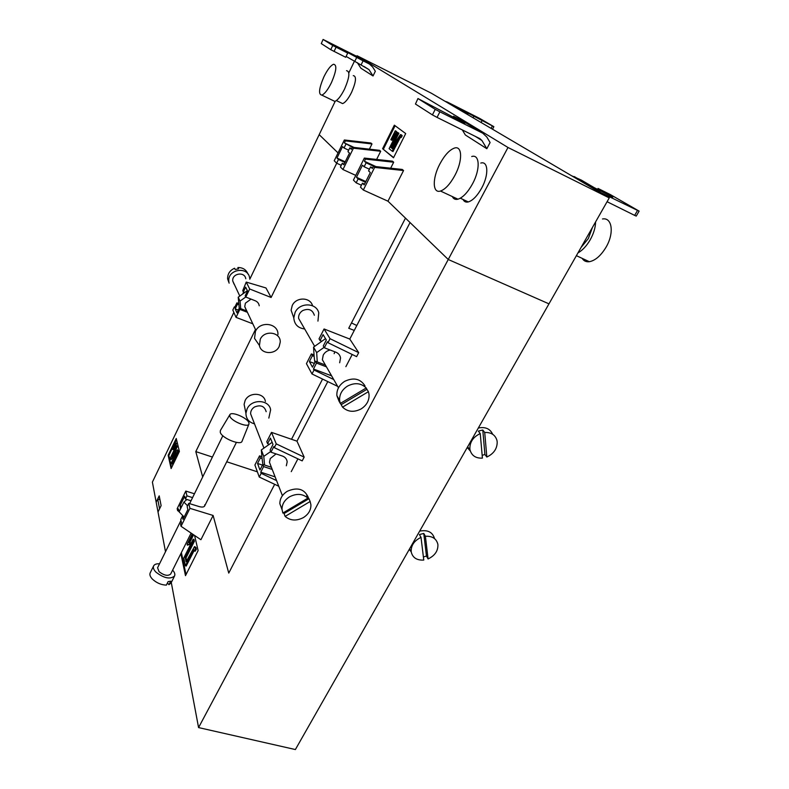 <?xml version="1.0" encoding="UTF-8"?>
<svg xmlns="http://www.w3.org/2000/svg" width="789" height="789" viewBox="0 0 789 789"><rect width="100%" height="100%" fill="white"/><g stroke="black" fill="none" stroke-linecap="round" stroke-linejoin="round"><path stroke-width="1.18" d="M157.692 499.003L159.565 508.816L158.017 512.002L156.163 502.149L157.692 499.003L159.96 499.703M259.226 305.787C258.861 303.43 257.549 301.763 255.291 300.787L245.803 297.058L245.192 295.786L247.519 290.963L245.635 287.147L243.337 291.93L244.777 292.502L247.361 290.648M246.119 309.899L244.758 306.645L245.389 303.183L251.03 299.11M330.197 350.03C327.06 350.671 324.743 352.367 323.234 355.109L322.356 359.735L338.481 387.803M276.061 453.902L270.272 458.557L269.453 462.285L282.423 495.67M189.626 503.648L222.843 435.735M356.756 56.364L357.062 55.733L431.317 93.201L609.246 197.911L295.382 749.55L198.572 727.586L448.251 259.492L410.053 222.557L349.793 339.073L324.062 328.974L330.039 338.688L358.689 352.634L349.793 339.073M405.477 218.129L348.738 328.254L354.251 330.433M322.553 379.065L291.516 439.286M180.859 553.631L185.484 575.664L198.128 550.574L194.567 535.445M168.156 455.292L171.114 468.567L179.399 451.426L176.243 438.467L168.156 455.292L168.846 455.509L171.558 467.63M249.689 288.991L246.237 282.077L265.972 287.955L271.11 297.483L249.689 288.991L245.803 297.058M336.706 163.224L271.11 297.483M249.788 279.227L319.18 134.653L338.057 152.918L319.18 134.653L335.217 101.248M165.493 551.748L158.017 512.002L161.114 505.631L159.21 495.857L156.163 502.149L152.395 482.109L233.86 312.405M238.189 303.37L238.692 302.315M242.696 293.991L243.623 292.048M171.282 582.529L198.572 727.586M324.062 328.974L319.042 338.846L320.068 340.572L323.086 334.644L326.33 340L323.273 345.986L324.328 347.771L327.405 341.765L327.987 342.712L356.608 356.628L358.689 352.634M345.868 366.668L352.2 354.488M296.98 441.169L271.505 432.372L266.781 441.662L267.589 443.704L270.43 438.122L273.004 444.444L270.124 450.085L270.962 452.186L273.852 446.535L274.306 447.659L302.197 460.884L304.159 457.127L296.98 441.169L327.79 381.59M291.249 471.644L297.907 458.853M184.143 517.071L182.328 516.331L180.77 519.497L181.431 522.535L180.592 524.241L181.036 526.293L200.909 539.735L213.119 515.464L228.751 573.09L274.671 484.308M255.38 329.664L195.8 451.604L202.605 476.674M357.062 55.733L507.988 147.484L448.251 259.492L548.976 303.854L448.251 259.492L387.971 201.195L363.325 190.031L360.465 187.161L362.447 183.186L364.173 184.882L370.337 172.535L368.571 170.897L370.574 166.883L372.349 168.501L373.434 166.331L402.262 169.448L403.554 170.532L387.971 201.195M252.598 323.727L236.029 317.365L239.866 309.396L247.223 312.237M257.382 471.832L226.729 461.762M212.32 457.028L195.8 451.604M262.461 465.096L257.539 463.459L259.956 470.007L262.796 464.445L263.605 466.585L260.745 472.167L261.179 473.341L259.275 477.059L254.906 465.017L259.561 455.855L260.35 457.945L262.086 458.517L262.855 464.465M261.918 456.644L259.561 455.855M314.367 363.433L309.396 361.559L312.464 367.171L315.482 361.254L316.507 363.078L313.47 369.015L314.022 370.021L312 373.976L306.438 363.64L311.379 353.916L312.375 355.691L314.13 356.362L314.841 362.506M314.042 354.932L311.379 353.916M334.842 351.815L334.142 353.669M194.193 493.697L185.809 491.074L186.944 495.867L185.395 499.023L190.741 500.68M192.299 497.524L186.944 495.867M213.119 515.464L189.922 508.343L188.739 503.372L198.946 506.518C201.964 507.366 203.858 507.199 204.637 506.005L204.716 504.822M176.509 439.572L168.846 455.509M181.381 552.586L186.017 574.599M175.779 442.856L172.722 449.197L173.787 448.882L175.779 442.856L176.578 443.536L174.339 448.191M174.744 448.32L173.491 449.71L172.791 449.483M178.452 451.269L172.268 464.07L171.558 463.843L177.742 451.032L178.452 451.269L177.446 449.799L171.775 456.427L176.628 446.367L176.381 445.371L170.256 458.074L170.532 459.306L176.213 452.689L171.331 462.808L171.558 463.843M175.059 455.085L171.233 459.533L170.532 459.306M176.381 445.371L177.328 446.604L173.629 454.267M192.043 534.301L187.121 544.134L187.348 545.15L189.025 544.469L189.971 542.576L188.818 542.566L192.338 535.544L192.043 534.301L192.832 534.528L193.127 535.78L189.784 542.447M190.1 542.615L190.77 542.812L189.814 544.706L189.025 544.469M189.271 544.548L187.348 545.15M194.291 550.258L186.224 566.038L185.425 565.812L192.131 552.468L193.907 549.627L194.311 551.018L195.494 549.144L194.488 546.619L186.125 561.798L185.237 557.675L193.601 540.998L193.187 539.232L183.768 558.03L185.425 565.812M193.187 539.232L193.986 539.469L194.4 541.234L186.036 557.902L186.648 560.752M194.982 546.767L196.086 547.694L196.303 549.381L195.11 551.255L194.311 551.018M175.888 443.3L176.578 443.536M174.142 448.132L174.842 448.359M173.787 448.882L174.477 449.109M176.628 446.367L177.328 446.604M177.742 451.032L177.446 449.799M192.338 535.544L193.127 535.78M189.971 542.576L190.77 542.812M193.601 540.998L194.4 541.234M185.237 557.675L186.036 557.902M195.287 547.458L196.086 547.694M195.494 549.144L196.303 549.381M181.795 506.341L179.971 505.779L184.715 496.133L185.395 499.023M188.739 503.372L187.161 506.558L187.861 509.546L183.009 519.359L182.328 516.331M179.971 505.779L180.622 508.708L179.073 511.844L178.432 508.905L177.604 510.582L179.014 511.548M185.809 491.074L177.18 508.629L177.604 510.582M189.922 508.343L181.036 526.293M183.896 516.815L179.113 511.785L183.906 502.041L186.944 499.506M187.535 505.798L183.906 502.041M257.539 463.459L260.35 457.945M267.589 443.704L269.335 444.306L261.327 449.947L262.086 458.517M272.136 442.323L269.335 444.306M262.796 464.445L271.396 467.295M275.124 476.891L260.745 472.167M261.179 473.341L276.564 480.59M274.306 447.659L276.249 443.872L304.159 457.127M271.505 432.372L276.249 443.872M259.275 477.059L278.754 486.231M272.235 469.445L263.605 466.585M270.962 452.186L282.442 456.052C285.273 457.127 286.851 459.08 287.166 461.9L286.328 465.776M270.696 451.515L263.792 456.387L264.552 465.027M261.327 449.947L263.792 456.387M309.396 361.559L312.375 355.691M320.068 340.572L321.833 341.252L313.549 347.13L314.13 356.362M325.512 338.639L321.833 341.252M315.482 361.254L325.374 364.991M331.587 375.82L313.47 369.015M314.022 370.021L333.727 379.539M327.987 342.712L330.039 338.688M312 373.976L337.643 386.344M326.429 366.836L316.507 363.078M324.328 347.771L335.927 352.229C338.55 353.334 340.089 355.257 340.542 357.989L339.664 362.782M324.082 347.357L316.675 352.604L317.257 361.924M313.549 347.13L316.675 352.604M239.866 309.396L239.274 308.095L236.976 312.868L235.201 308.884L237.479 304.14L236.897 302.868L238.82 303.617M239.274 308.095L246.612 310.935M239.245 308.174L238.919 304.702L237.479 304.14M238.317 310.087L235.201 308.884M246.237 282.077L242.736 290.687L243.337 291.93M236.897 302.868L234.629 307.602L234.323 306.911L234.885 307.069M234.323 306.911L232.824 310.047L236.029 317.365M238.919 304.702L238.219 297.197L244.777 292.502M240.734 308.657L240.034 301.092L245.773 296.989M240.034 301.092L238.219 297.197M356.796 325.522L351.48 322.928M340.74 102.698L342.594 103.586C345.296 102.6 348.294 98.862 351.578 92.352C356.115 81.79 356.677 76.208 353.275 75.616M332.82 100.43L334.802 101.386C337.722 100.282 340.976 96.159 344.576 89.019C349.537 77.411 350.188 71.296 346.519 70.685M323.865 76.898C318.953 88.437 318.273 94.512 321.813 95.114C324.664 93.97 327.879 89.798 331.459 82.598C336.43 70.921 337.14 64.806 333.579 64.254C330.66 65.467 327.425 69.688 323.865 76.898M602.5 218.967C612.225 217.133 614.414 233.278 605.962 247.342C600.833 255.754 595.291 260.548 589.353 261.711C586.158 262.086 583.752 260.962 582.134 258.338M595.596 221.906C595.468 227.597 593.663 233.574 590.182 239.826C586.582 245.981 582.499 250.34 577.952 252.904M592.431 227.469L588.338 238.564L581.079 247.421M463.054 199.479C464.119 201.688 465.875 202.507 468.311 201.935C472.877 200.455 477.365 195.79 481.744 187.94C488.963 174.842 488.263 160.7 480.787 163.067M471.723 156.518C479.811 153.845 480.471 169.329 472.572 183.758C467.778 192.398 462.916 197.546 457.975 199.193C455.342 199.844 453.448 198.966 452.324 196.56M439.838 164.023C444.572 155.226 449.434 149.92 454.415 148.085C462.334 145.284 462.798 160.788 454.918 175.355C450.144 184.084 445.331 189.311 440.499 191.037C432.421 193.759 432.224 178.245 439.838 164.023M357.338 62.647L360.889 68.209L373.039 75.981L375.337 71.266L372.615 66.957L369.43 64.037L357.338 56.66L323.096 39.45L321.271 43.592L323.096 39.45M382.596 148.717L393.504 157.78L405.704 133.558L394.342 125.175L382.596 148.717L393.612 157.573M486.833 148.707L481.931 140.521L479.919 138.657L437.047 117.393L439.887 111.821L482.779 133.213L486.783 136.961L490.097 142.523L486.833 148.707L465.362 134.988L462.295 129.909M355.76 175.395L342.939 169.536L353.423 148.204L380.692 151.271L376.619 159.437M393.681 162.209L392.458 161.183L364.331 158.086L365.465 159.112L393.681 162.209L390.663 168.195M348.837 72.864L354.577 60.911M371.994 143.933L370.919 143.026L344.349 139.988L345.355 140.896L371.994 143.933L369.4 149.17M380.692 151.271L379.558 150.314L352.367 147.247L353.423 148.204M507.988 147.484L609.246 197.911M395.092 125.727L383.415 149.101M395.289 130.767L390.841 139.683L392.942 138.223L393.464 137.168L392.172 137.986L395.289 130.767L396.472 131.438L393.573 137.227M393.464 137.168L394.293 137.562L393.76 138.617L391.886 140.255L391.068 139.86M400.427 137.237L392.991 151.557L392.153 151.163L399.865 136.675L401.128 137.572L402.222 135.757L401.532 134.998M400.289 137.168L401.394 135.353L400.398 134.603L396.63 140.215L392.389 148.677L390.762 147.365L398.041 132.838L397.321 132.296L398.879 133.242L391.591 147.76L392.488 148.48M401.394 135.353L402.222 135.757M400.911 134.702L401.739 135.097M390.762 147.365L391.591 147.76M398.041 132.838L398.879 133.242M397.321 132.296L389.105 148.677L392.153 151.163M392.942 138.223L393.76 138.617M395.654 131.043L396.472 131.438M364.331 158.086L353.433 180.079L356.164 182.831L361.431 185.228M342.939 169.536L340.424 167.002L342.268 163.254L343.777 164.743L349.497 153.105L347.949 151.656L349.803 147.878L351.361 149.299L352.367 147.247M344.349 139.988L334.22 160.759L336.637 163.195L341.262 165.305M373.039 75.981L369.015 69.629L361.066 64.994L363.078 60.832L369.43 64.037M332.741 45.476L347.702 53.09L345.71 57.281L330.759 49.687L332.741 45.476L323.184 39.509M347.702 53.09L341.469 49.204L363.078 60.832M330.759 49.687L321.271 43.592M346.115 56.423L361.066 64.994M607.086 201.718L634.652 215.387L637.542 210.407L639.12 211.117L610.479 194.656L598.052 188.453L612.767 197.142L594.324 187.713L581.286 180.07L571.561 175.74M637.542 210.407L597.243 190.849M639.12 211.117L636.23 216.097L634.652 215.387M598.052 188.453L597.48 189.478M417.943 98.536L415.458 104.03L417.943 98.536L464.889 123.271L453.557 116.239L452.906 117.502M453.557 116.239L461.358 120.145L482.779 133.213M418.14 98.684L435.242 109.346L432.421 114.908L437.047 117.393M439.887 111.821L435.242 109.346M415.458 104.03L432.421 114.908M468.045 113.715L447.284 102.018L479.801 118.478L493.855 126.674L459.642 108.744L468.045 113.715L467.611 114.553M462.176 110.756L459.987 110.075M447.284 102.018L445.164 101.347M482.01 120.747L481.093 122.492M363.325 190.031L374.627 167.406L373.434 166.331M375.949 166.597L364.41 161.242L365.465 159.112M364.41 161.242L366.116 162.8L373.799 166.371M356.164 182.831L358.117 178.906L356.46 177.269L362.447 165.187L364.143 166.765L366.116 162.8M374.627 167.406L403.554 170.532M364.538 184.133L362.447 183.186M365.83 181.549L356.46 177.269M358.117 178.906L365.475 182.259M372.674 167.85L370.574 166.883M369.42 169.201L364.143 166.765M354.064 147.444L344.369 142.908L345.355 140.896M344.369 142.908L352.338 147.306M336.637 163.195L338.451 159.477L336.992 158.037L342.554 146.626L344.053 148.026L345.878 144.279M344.103 164.092L342.268 163.254M345.217 161.824L336.992 158.037M338.451 159.477L344.911 162.455M351.638 148.736L349.803 147.878M348.679 150.176L344.053 148.026M411.187 551.689L411.217 551.915C412.627 557.734 416.809 560.446 423.772 560.062L421.02 537.388C414.225 540.662 410.951 545.426 411.187 551.689M409.244 549.44L411.099 551.698M423.397 556.975L426.464 556.048L428.082 558.937C434.788 555.722 438.073 550.998 437.915 544.775L437.836 544.203C436.376 538.571 432.224 535.918 425.389 536.264L423.762 533.443L419.413 534.567L421.02 537.388M434.512 538.562C432.599 532.092 427.648 529.606 419.659 531.135M428.082 558.937L425.389 536.264M426.464 556.048L423.762 533.443M469.859 448.754L470.057 450.046C471.733 455.717 475.846 458.409 482.414 458.123L480.245 433.575C473.252 436.919 469.79 441.978 469.859 448.754M467.236 447.501L470.333 451.052M482.168 455.322L484.91 454.494L486.833 457.028C493.727 453.744 497.188 448.734 497.198 442.008L496.932 440.301C495.216 434.847 491.143 432.234 484.712 432.48L482.779 430.015L478.331 431.1L480.245 433.575M492.671 434.275C490.107 428.713 485.324 426.632 478.321 428.023M486.833 457.028L484.712 432.48M484.91 454.494L482.779 430.015M229.816 416.119C231.118 421.129 248.229 428.131 248.979 423.989L248.88 422.717C247.47 417.933 231.67 411.158 229.905 414.6L229.816 416.119M229.826 414.738L220.387 430.488L220.249 432.273C221.62 438.151 241.158 446.051 242.085 441.14L248.92 424.137M159.536 563.8C156.488 563.612 154.516 564.303 153.638 565.891L150.186 572.893C149.417 574.678 150.186 576.789 152.494 579.205C156.617 582.963 161.232 584.935 166.361 585.122L168.106 581.621L170.73 581.168L168.984 584.669L171.065 582.953L174.556 575.99C175.286 574.333 174.645 572.37 172.623 570.112M153.638 565.891C152.879 567.666 153.658 569.757 155.975 572.163C163.994 578.288 170.187 579.56 174.556 575.99M191.106 533.108L170.661 574.057C167.929 576.295 164.063 575.497 159.053 571.68L157.583 567.755L180.967 520.434M168.984 584.669L167.386 583.061M244.984 408.653L244.107 404.363L245.113 400.575C248.969 391.768 264.118 392.458 265.39 401.423M254.512 423.861C248.89 422.302 246.03 418.772 245.931 413.268L247.105 408.87C251.592 398.662 269.197 399.441 270.637 409.816L268.832 418.081M310.146 501.498L310.915 504.792C311.024 510.029 308.529 514.28 303.43 517.564C296.457 521.154 290.362 520.77 285.135 516.4L310.146 501.498L308.953 498.707L284.05 513.54L285.135 516.4M282.028 509.635L279.858 503.698C279.858 498.609 282.334 494.476 287.285 491.281C297.364 486.902 304.337 488.874 308.203 497.228M307.907 498.115L282.847 513.047L282.008 509.349C282.008 504.23 284.513 500.068 289.504 496.843C296.585 493.233 302.72 493.658 307.907 498.115L306.724 495.334L308.953 498.707M266.159 411.68C264.542 406.118 260.676 404.55 254.551 406.976C251.878 408.702 250.567 411 250.626 413.85L251.977 417.351M284.05 513.54L283.33 512.761M293.212 316.221L291.111 310.225L292.236 305.53C296.092 296.772 310.432 296.989 312.562 305.777M304.682 328.974C297.966 328.096 294.336 324.387 293.794 317.868L295.096 312.424C299.642 302.167 316.478 302.532 318.756 312.848L317.947 321.113M368.414 391.699L369.015 394.165C369.469 400.25 366.846 405.161 361.155 408.899C353.965 412.588 347.762 412.006 342.554 407.134L368.414 391.699L366.915 389.312L341.173 404.668L342.554 407.134M339.063 401.325L336.873 395.614C336.568 389.727 339.171 384.963 344.685 381.334C353.63 377.162 360.405 378.69 365.021 385.929M341.173 404.668L338.935 400.99L340.306 403.445L339.615 400.477C339.3 394.539 341.933 389.746 347.505 386.087C354.813 382.369 361.056 383 366.224 387.981L366.915 389.312M314.347 315.255C312.513 309.712 308.627 308.144 302.71 310.57C299.741 312.523 298.38 315.146 298.617 318.421L301.24 322.977M340.306 403.445L366.224 387.981M260.262 339.28L259.443 345.503C260.922 354.399 275.41 355.04 279.188 346.45L280.233 342.13C280.835 332.031 264.453 329.615 260.262 339.28M277.945 334.615C278.616 323.214 260.153 320.452 255.449 331.35L254.531 338.382L258.851 344.635M249.718 278.409L249.64 277.925C248.002 265.715 227.074 269.325 228.84 281.565L228.958 282.393M238.16 268.832L237.913 267.52L238.554 268.802L235.191 269.522L234.56 268.24C229.777 270.41 227.469 273.98 227.626 278.931L229.135 283.152M234.077 284.178L232.775 281.081C231.631 273.428 244.718 271.11 245.773 278.764M247.993 274.089C246.257 269.72 242.894 267.53 237.913 267.52M192.131 552.468L192.93 552.704M397.991 139.545L398.82 139.939M369.015 69.629L363.828 66.375M336.055 47.222L334.063 51.443M356.875 57.035L354.912 61.118M574.224 176.539L600.005 191.678M475.333 136.379L481.931 140.521M492.375 125.964L491.103 128.38M473.942 116.042L473.055 117.758M173.541 448.892L174.241 449.119M188.285 544.351L189.074 544.588M342.594 103.586L336.37 100.588M334.802 101.386L321.813 95.114M457.975 199.193L440.499 191.037M468.311 201.935L460.332 198.197M589.353 261.711L576.394 255.666M493.855 126.674L492.523 129.218M411.217 551.915L409.56 548.868M470.057 450.046L467.65 446.781M236.404 442.392L204.637 506.005M250.626 413.85L263.94 448.103M282.008 509.349L279.858 503.698M244.107 404.363L245.931 413.268M298.617 318.421L314.663 346.341M339.615 400.477L336.873 395.614M291.111 310.225L293.794 317.868M259.443 345.503L254.531 338.382M255.932 330.463L244.758 306.645M239.797 296.062L232.775 281.081M227.626 278.931L228.84 281.565"/></g></svg>
